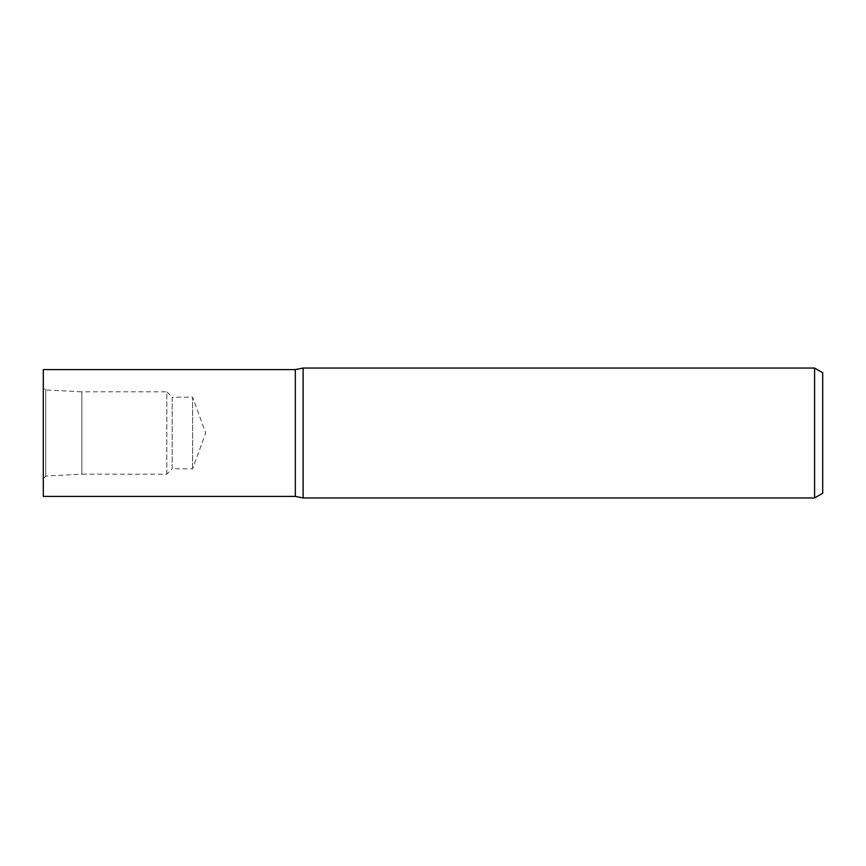 <?xml version="1.0" encoding="UTF-8"?>
<svg xmlns="http://www.w3.org/2000/svg" width="866" height="866" viewBox="0 0 866 866"><rect width="100%" height="100%" fill="white"/><g stroke="black" fill="none" stroke-linecap="round" stroke-linejoin="round"><path stroke-width="0.65" stroke-dasharray="4.33 3.25" d="M45.757 476.062L45.757 389.938L43.3 387.481L43.3 478.519L45.757 476.062L81.859 474.167L81.859 391.833L45.757 389.938L45.757 476.062M166.802 474.167L166.802 391.833L81.859 391.833L81.859 474.167L166.802 474.167L172.182 468.798L172.182 397.202L166.802 391.833L166.802 474.167M192.631 468.798L192.631 397.202L172.182 397.202L172.182 468.798L192.631 468.798L205.664 433L192.631 397.202L192.631 468.798M43.3 478.519L43.3 387.481M43.3 369.587L43.3 496.413M295.328 369.587L295.328 496.413L295.328 369.587M303.1 368.05L303.1 497.95M822.7 372.737L822.7 493.263M814.581 368.05L814.581 497.95"/><path stroke-width="1.3" d="M814.581 497.95L303.1 497.95L303.1 368.05L814.581 368.05L822.7 372.737L822.7 493.263L814.581 497.95L814.581 368.05M303.1 497.95L295.328 496.413L43.3 496.413L43.3 369.587L295.328 369.587L303.1 368.05M295.328 496.413L295.328 369.587L295.328 496.413"/></g></svg>
